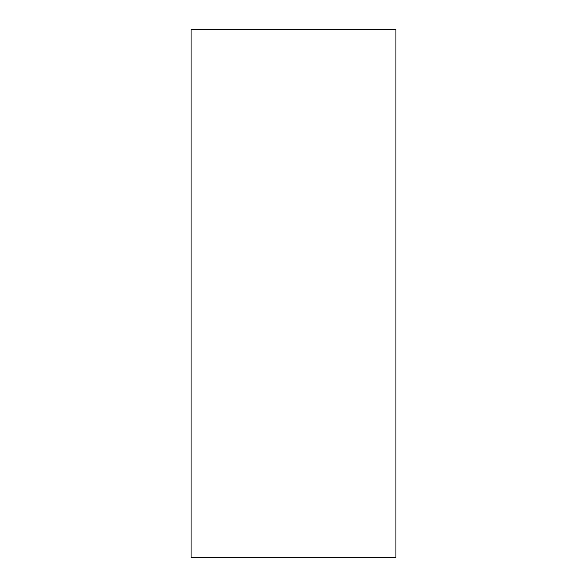 <?xml version="1.0" encoding="UTF-8"?>
<svg xmlns="http://www.w3.org/2000/svg" width="587" height="587" viewBox="0 0 587 587"><rect width="100%" height="100%" fill="white"/><g stroke="black" fill="none" stroke-linecap="round" stroke-linejoin="round"><path stroke-width="0.88" d="M191.076 29.35L395.924 29.35L395.924 557.65L395.924 29.35L191.076 29.35L191.076 557.65L395.924 557.65L191.076 557.65L191.076 29.35"/></g></svg>
